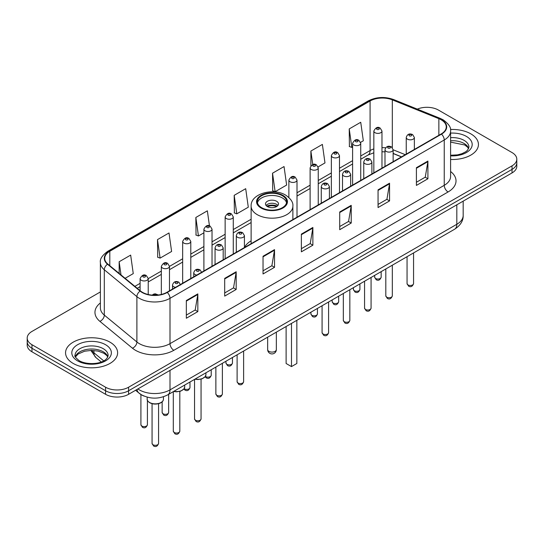 <?xml version="1.0" encoding="UTF-8"?>
<svg xmlns="http://www.w3.org/2000/svg" width="544" height="544" viewBox="0 0 544 544"><rect width="100%" height="100%" fill="white"/><g stroke="black" fill="none" stroke-linecap="round" stroke-linejoin="round"><path stroke-width="0.82" d="M251.124 240.774A28.744 16.592 0 0 0 244.433 247.486M401.445 156.903L393.135 153.544M144.208 396.134A16.266 9.391 180 0 1 139.624 393.604L135.578 390.272M100.382 291.931L31.967 331.432A16.266 9.391 0 0 0 27.2 338.076L27.2 345.161A16.266 9.391 0 0 0 31.967 351.798L105.584 394.305A16.266 9.391 0 0 0 128.595 394.305L512.033 172.931A16.266 9.391 0 0 0 516.8 166.287L516.8 162.744A16.266 9.391 0 0 1 512.033 169.388A16.266 9.391 0 0 0 516.8 162.744L516.8 159.202A16.266 9.391 0 0 0 512.033 152.558L438.416 110.058A16.266 9.391 0 0 0 417.296 109.12M27.2 338.076A16.266 9.391 0 0 0 31.967 344.719L105.584 387.219A16.266 9.391 0 0 0 128.595 387.219L128.595 390.762L512.033 169.388L128.595 390.762A16.266 9.391 0 0 1 105.584 390.762A16.266 9.391 0 0 0 128.595 390.762L128.595 394.305M31.967 344.719L31.967 348.262L105.584 390.762L31.967 348.262A16.266 9.391 0 0 1 27.2 341.618A16.266 9.391 0 0 0 31.967 348.262L31.967 351.798M470.818 133.851A26.03 15.028 0 0 0 450.473 129.492A26.03 15.028 0 0 1 470.818 133.851A26.03 15.028 0 0 1 478.441 144.48A26.03 15.028 0 0 0 470.818 133.851M109.997 342.169A26.03 15.028 0 0 0 81.627 338.912A26.03 15.028 0 0 0 65.559 352.798A26.03 15.028 0 0 0 73.182 363.426A26.03 15.028 0 0 0 101.551 366.683A26.03 15.028 0 0 0 117.62 352.798A26.03 15.028 0 0 0 109.997 342.169A26.03 15.028 0 0 0 81.627 338.912A26.03 15.028 0 0 0 65.559 352.798A26.03 15.028 0 0 0 73.182 363.426A26.03 15.028 0 0 0 101.551 366.683A26.03 15.028 0 0 0 117.62 352.798A26.03 15.028 0 0 0 109.997 342.169M441.177 119.796A17.354 10.016 180 0 1 446.257 126.881A17.354 10.016 180 0 1 441.177 133.967L166.94 292.291A17.354 10.016 180 0 1 140.454 290.958L107.862 264.085A17.354 10.016 180 0 1 104.72 258.332A17.354 10.016 180 0 1 109.8 251.253L370.083 100.98A17.354 10.016 180 0 1 392.312 99.858L438.858 118.674A17.354 10.016 180 0 1 441.177 119.796M441.483 119.619A17.789 10.268 0 0 0 439.11 118.47L392.557 99.647A17.789 10.268 0 0 0 369.777 100.803L109.494 251.076A17.789 10.268 0 0 0 107.501 264.228L140.094 291.101A17.789 10.268 0 0 0 167.246 292.468L441.483 134.144A17.789 10.268 0 0 0 441.483 119.619M186.34 300.533L186.34 318.24L197.839 311.596L197.839 293.889L186.34 300.533M186.34 315.098L195.201 309.985L197.798 294.474A4.338 2.502 -120 0 0 197.839 293.889M195.119 310.026L197.839 311.596M224.686 278.392L224.686 296.099L236.184 289.462L236.184 271.748L224.686 278.392M224.686 292.958L233.546 287.844L236.137 272.34A4.338 2.502 -120 0 0 236.184 271.748M233.464 287.892L236.184 289.462M263.031 256.251L263.031 273.965L274.53 267.322L274.53 249.614L263.031 256.251M263.031 270.824L271.884 265.71L274.482 250.199A4.338 2.502 -120 0 0 274.53 249.614M271.81 265.751L274.53 267.322M416.405 167.702L416.405 185.416L427.91 178.772L427.91 161.058L416.405 167.702M416.405 182.274L425.265 177.154L427.863 161.65A4.338 2.502 -120 0 0 427.91 161.058M425.184 177.201L427.91 178.772M378.06 189.842L378.06 207.55L389.565 200.913L389.565 183.199L378.06 189.842M378.06 204.408L386.92 199.294L389.518 183.79A4.338 2.502 -120 0 0 389.565 183.199M386.845 199.335L389.565 200.913M339.714 211.976L339.714 229.69L351.22 223.047L351.22 205.34L339.714 211.976M339.714 226.549L348.575 221.428L351.172 205.924A4.338 2.502 -120 0 0 351.22 205.34M348.5 221.476L351.22 223.047M301.369 234.117L301.369 251.824L312.875 245.188L312.875 227.474L301.369 234.117M301.369 248.683L310.23 243.569L312.827 228.065A4.338 2.502 -120 0 0 312.875 227.474M310.155 243.617L312.875 245.188M450.595 159.474A26.03 15.028 0 0 0 478.441 144.48A26.03 15.028 0 0 1 450.595 159.474M128.595 387.219L512.033 165.845A16.266 9.391 0 0 0 516.8 159.202M157.502 239.605L160.099 258.114L171.605 251.471L169.007 232.968L157.502 239.605L157.692 257.21M125.113 278.31L133.26 273.605L130.662 255.102L119.156 261.746L119.156 273.401M272.537 173.196L275.135 191.699L286.634 185.055L284.043 166.552L272.537 173.196L272.721 190.794M318.104 166.892L324.979 162.921L322.381 144.412L310.882 151.055L310.882 165.75M360.59 142.365L363.324 140.78L360.726 122.278L349.228 128.914L349.411 146.52M209.467 225.896L207.352 210.827L195.847 217.471L196.03 235.069M234.192 195.33L236.79 213.833L248.295 207.196L245.698 188.686L234.192 195.33L234.376 212.935M236.79 213.833L234.192 212.867M275.135 191.699L272.537 190.726M310.882 151.055L312.773 164.546M349.228 128.914L351.825 147.424L352.6 146.975M351.825 147.424L349.228 146.452M195.847 217.471L198.444 235.974L203.898 232.825M198.444 235.974L195.847 235.001M160.099 258.114L157.502 257.142M119.156 261.746L121.006 274.924M282.35 195.731A14.64 8.452 0 0 0 266.397 193.895A14.64 8.452 0 0 0 257.36 201.708A14.64 8.452 0 0 0 261.65 207.686A14.64 8.452 0 0 0 277.603 209.515A14.64 8.452 0 0 0 286.64 201.708A14.64 8.452 0 0 0 282.35 195.731M286.518 202.81A14.64 8.452 0 0 0 282.35 197.941A14.64 8.452 0 0 0 267.294 195.915A14.64 8.452 0 0 0 257.482 202.81M286.11 326.516L286.11 363.494L291.482 366.588L296.847 363.494L296.847 320.314M291.482 366.588L291.482 323.415M276.604 201.266A6.508 3.754 0 0 0 269.511 200.45A6.508 3.754 0 0 0 265.492 203.918A6.508 3.754 0 0 0 267.396 206.577A6.508 3.754 0 0 0 274.489 207.393A6.508 3.754 0 0 0 278.508 203.918A6.508 3.754 0 0 0 276.604 201.266M277.93 205.469A6.508 3.754 0 0 0 276.604 204.36A6.508 3.754 0 0 0 266.07 205.469M266.744 206.135A8.677 5.012 180 0 1 276.876 205.972L276.876 206.407M267.458 206.611A7.589 4.386 180 0 1 276.094 206.428L276.876 205.972M275.964 206.897L276.094 206.428M137.87 388.946A21.692 12.526 0 0 0 139.332 389.878A21.692 12.526 0 0 0 170.007 389.878L456.817 224.284A21.692 12.526 0 0 0 463.175 215.431C463.332 220.816 460.462 225.42 454.573 229.255L167.756 394.842A10.846 6.263 60 0 0 170.007 389.878L170.007 370.396M456.817 204.809L456.817 224.284A10.846 6.263 60 0 1 454.573 229.255M136.993 389.456A10.846 7.256 129.5 0 0 138.883 392.986L135.592 390.266M512.033 172.931L512.033 165.845M105.584 394.305L105.584 387.219M91.664 350.384A21.692 12.526 0 0 0 93.942 352.791L93.942 350.479M101.266 361.971L95.928 357.564A10.846 7.256 129.5 0 1 93.942 352.791L103.714 360.849M450.595 171.503A27.112 15.654 180 0 1 448.079 191.964L173.842 350.295A5.42 3.128 60 0 1 170.007 343.652L444.244 185.327A21.692 12.526 0 0 0 450.595 176.467L450.595 131.131A21.692 12.526 180 0 1 444.244 139.985A5.42 3.128 -120 0 0 441.483 134.144M173.842 350.295A27.112 15.654 180 0 1 135.497 350.295A27.112 15.654 180 0 1 132.457 348.208L99.865 321.334A27.112 15.654 180 0 1 100.382 302.96M139.332 343.652A21.692 12.526 0 0 0 170.007 343.652L170.007 298.316A21.692 12.526 180 0 1 136.898 296.643L104.305 269.77A21.692 12.526 180 0 1 100.382 262.589L100.382 307.924A21.692 12.526 0 0 0 104.305 315.105L136.898 341.986A21.692 12.526 0 0 0 139.332 343.652M450.595 131.131C451.316 127.745 448.827 123.964 443.122 119.796L440.266 118.408A5.42 2.536 112 0 0 439.11 118.47M440.266 118.408L393.72 99.593C384.737 96.41 376.21 96.873 368.138 100.973A5.42 3.128 60 0 1 369.777 100.803M109.494 251.076A5.42 3.128 -120 0 0 107.855 251.246C102.231 255.292 99.736 259.073 100.382 262.589M107.501 264.228A5.42 3.624 129.5 0 0 104.305 269.77L104.305 315.105A5.42 3.624 -50.5 0 1 99.865 321.334M393.72 99.593A5.42 2.536 112 0 0 392.557 99.647M140.094 291.101A5.42 3.624 129.5 0 0 136.898 296.643L136.898 341.986A5.42 3.624 -50.5 0 1 132.457 348.208M167.246 292.468A5.42 3.128 60 0 1 170.007 298.316L444.244 139.985L444.244 185.327A5.42 3.128 60 0 0 448.079 191.964M109.8 251.253L109.8 265.683M438.858 118.674L438.858 135.3M392.312 99.858L392.312 147.601M405.28 154.686L393.135 149.777M385.648 147.812A17.354 10.016 0 0 0 381.976 147.635M373.837 148.92A17.354 10.016 0 0 0 370.083 150.566L360.733 155.965M370.083 100.98L370.083 150.566A9.758 5.637 60 0 1 368.064 155.033L360.733 159.27M352.6 160.664L339.49 168.232M331.357 172.931L318.247 180.499M310.114 185.191L297.004 192.76M251.124 219.252L233.274 229.554M225.141 234.253L212.031 241.822M203.898 246.514L190.788 254.082M182.655 258.781L169.47 266.39M161.337 271.089L148.226 278.657M140.094 283.349L134.878 286.362M401.56 156.835L394.25 153.877A9.758 4.57 -68 0 1 393.135 152.925M301.369 234.675L312.827 228.065M339.714 212.541L351.172 205.924M378.06 190.4L389.518 183.79M416.405 168.266L427.863 161.65M263.031 256.816L274.482 250.199M224.686 278.956L236.137 272.34M186.34 301.09L197.798 294.474M468.663 148.498A16.531 9.54 0 0 0 464.1 143.487A16.531 9.54 0 0 0 450.595 140.753M450.595 155.251L457.456 154.884L461.951 153.7L465.875 151.694L467.582 150.185L468.942 147.138A16.531 9.54 0 0 0 464.1 140.386A16.531 9.54 0 0 0 450.595 137.652M450.595 155.856A19.781 11.424 0 0 0 470.322 149.328A19.781 11.424 0 0 0 466.398 136.401A19.781 11.424 0 0 0 450.595 133.11M261.072 208.012A15.456 8.922 0 0 0 282.928 208.012A15.456 8.922 0 0 0 282.928 195.398A15.456 8.922 0 0 0 261.072 195.398A15.456 8.922 0 0 0 261.072 208.012M292.876 219.586L292.876 206.135A20.876 12.056 180 0 1 279.99 217.267A20.876 12.056 180 0 1 257.237 214.656A20.876 12.056 180 0 1 251.124 206.135L251.124 243.692M268.933 351.363A4.338 2.502 180 0 1 267.662 349.588A4.338 4.338 0 0 0 274.169 353.348A4.338 4.338 0 0 0 276.338 349.588A4.338 2.502 180 0 1 275.067 351.363A4.338 2.502 180 0 1 268.933 351.363M107.841 356.816A16.531 9.54 0 0 0 103.278 351.805A16.531 9.54 0 0 0 86.686 349.438A16.531 9.54 0 0 0 75.337 356.816M103.278 348.704A16.531 9.54 0 0 0 85.265 346.637A16.531 9.54 0 0 0 75.058 355.456C74.195 355.966 75.582 357.721 79.227 360.713C87.727 365.677 106.617 364.296 108.12 355.456A16.531 9.54 0 0 0 103.278 348.704M77.602 360.876A19.781 11.424 0 0 0 105.577 360.876A19.781 11.424 0 0 0 105.577 344.719A19.781 11.424 0 0 0 77.602 344.719A19.781 11.424 0 0 0 77.602 360.876M413.562 283.594C412.488 286.525 410.829 287.382 408.571 286.164L407.055 283.594A3.25 1.877 0 0 0 408.007 284.927A3.25 1.877 0 0 0 411.55 285.335A3.25 1.877 0 0 0 413.562 283.594L413.562 252.933M407.429 139.142A4.066 2.346 180 0 1 406.239 137.482C407.279 134.15 409.408 133.178 412.624 134.586L414.372 137.482A4.066 2.346 180 0 1 411.862 139.652A4.066 2.346 180 0 1 407.429 139.142M411.264 134.715A1.353 0.782 0 0 0 409.346 134.715A1.353 0.782 0 0 0 409.346 135.823A1.353 0.782 0 0 0 411.264 135.823A1.353 0.782 0 0 0 411.264 134.715M392.319 295.861C391.245 298.785 389.586 299.642 387.328 298.432L385.812 295.861A3.25 1.877 0 0 0 386.764 297.187A3.25 1.877 0 0 0 390.313 297.595A3.25 1.877 0 0 0 392.319 295.861L392.319 265.193M386.192 151.409A4.066 2.346 180 0 1 384.996 149.75C386.036 146.411 388.164 145.445 391.381 146.846L393.135 149.75A4.066 2.346 180 0 1 390.619 151.919A4.066 2.346 180 0 1 386.192 151.409M390.021 146.982A1.353 0.782 0 0 0 388.103 146.982A1.353 0.782 0 0 0 388.103 148.09A1.353 0.782 0 0 0 390.021 148.09A1.353 0.782 0 0 0 390.021 146.982M371.076 308.122C370.002 311.052 368.342 311.909 366.085 310.692L364.568 308.122A3.25 1.877 0 0 0 365.52 309.454A3.25 1.877 0 0 0 369.07 309.862A3.25 1.877 0 0 0 371.076 308.122L371.076 277.46M364.949 163.676A4.066 2.346 180 0 1 363.752 162.01C364.793 158.678 366.921 157.706 370.138 159.113L371.892 162.01A4.066 2.346 180 0 1 369.376 164.179A4.066 2.346 180 0 1 364.949 163.676M368.778 159.242A1.353 0.782 0 0 0 366.867 159.242A1.353 0.782 0 0 0 366.867 160.351A1.353 0.782 0 0 0 368.778 160.351A1.353 0.782 0 0 0 368.778 159.242M349.833 320.389C348.765 323.313 347.099 324.17 344.842 322.959L343.325 320.389A3.25 1.877 0 0 0 344.277 321.715A3.25 1.877 0 0 0 347.827 322.123A3.25 1.877 0 0 0 349.833 320.389L349.833 289.721M343.706 175.936A4.066 2.346 180 0 1 342.509 174.277C343.55 170.938 345.678 169.973 348.894 171.374L350.649 174.277A4.066 2.346 180 0 1 348.133 176.446A4.066 2.346 180 0 1 343.706 175.936M347.541 171.51A1.353 0.782 0 0 0 345.624 171.51A1.353 0.782 0 0 0 345.624 172.618A1.353 0.782 0 0 0 347.541 172.618A1.353 0.782 0 0 0 347.541 171.51M328.59 332.656C327.522 335.58 325.856 336.437 323.598 335.22L322.082 332.656A3.25 1.877 0 0 0 323.034 333.982A3.25 1.877 0 0 0 326.584 334.39A3.25 1.877 0 0 0 328.59 332.656L328.59 301.988M322.463 188.204A4.066 2.346 180 0 1 321.273 186.544C322.306 183.206 324.435 182.24 327.651 183.641L329.406 186.544A4.066 2.346 180 0 1 326.896 188.714A4.066 2.346 180 0 1 322.463 188.204M326.298 183.777A1.353 0.782 0 0 0 324.38 183.777A1.353 0.782 0 0 0 324.38 184.878A1.353 0.782 0 0 0 326.298 184.878A1.353 0.782 0 0 0 326.298 183.777M243.617 381.711C242.549 384.635 240.883 385.492 238.626 384.282L237.109 381.711A3.25 1.877 0 0 0 238.068 383.037A3.25 1.877 0 0 0 241.611 383.445A3.25 1.877 0 0 0 243.617 381.711L243.617 351.043M237.49 237.259A4.066 2.346 180 0 1 236.3 235.6C237.34 232.261 239.469 231.295 242.678 232.696L244.433 235.6A4.066 2.346 180 0 1 241.924 237.769A4.066 2.346 180 0 1 237.49 237.259M241.325 232.832A1.353 0.782 0 0 0 239.408 232.832A1.353 0.782 0 0 0 239.408 233.94A1.353 0.782 0 0 0 241.325 233.94A1.353 0.782 0 0 0 241.325 232.832M222.374 393.978C221.306 396.902 219.64 397.759 217.382 396.542L215.873 393.978A3.25 1.877 0 0 0 216.825 395.304A3.25 1.877 0 0 0 220.368 395.712A3.25 1.877 0 0 0 222.374 393.978L222.374 363.31M216.247 249.526A4.066 2.346 180 0 1 215.057 247.86C216.097 244.528 218.226 243.562 221.435 244.963L223.19 247.86A4.066 2.346 180 0 1 220.68 250.036A4.066 2.346 180 0 1 216.247 249.526M220.082 245.099A1.353 0.782 0 0 0 218.164 245.099A1.353 0.782 0 0 0 218.164 246.201A1.353 0.782 0 0 0 220.082 246.201A1.353 0.782 0 0 0 220.082 245.099M201.056 418.9C199.988 421.831 198.322 422.688 196.064 421.471L194.548 418.9A3.25 1.877 0 0 0 195.5 420.233A3.25 1.877 0 0 0 199.05 420.641A3.25 1.877 0 0 0 201.056 418.9L201.056 379.148M196.778 275.06A4.066 2.346 180 0 1 194.929 274.448A4.066 2.346 180 0 1 193.739 272.789C194.779 269.457 196.901 268.484 200.117 269.892L201.872 272.789M198.764 270.021A1.353 0.782 0 0 0 196.846 270.021A1.353 0.782 0 0 0 196.846 271.13A1.353 0.782 0 0 0 198.764 271.13A1.353 0.782 0 0 0 198.764 270.021M195.106 379.059A8.133 4.699 0 0 0 205.938 374.626L205.938 372.803M179.812 431.168C178.745 434.092 177.079 434.948 174.821 433.738L173.305 431.168A3.25 1.877 0 0 0 174.264 432.494A3.25 1.877 0 0 0 177.806 432.902A3.25 1.877 0 0 0 179.812 431.168L179.812 391.415M175.542 287.327A4.066 2.346 180 0 1 173.686 286.715A4.066 2.346 180 0 1 172.496 285.056C173.536 281.717 175.658 280.752 178.874 282.152L180.628 285.056M177.521 282.288A1.353 0.782 0 0 0 175.603 282.288A1.353 0.782 0 0 0 175.603 283.397A1.353 0.782 0 0 0 177.521 283.397A1.353 0.782 0 0 0 177.521 282.288M173.862 391.32A8.133 4.699 0 0 0 184.695 386.893L184.695 385.064M163.452 399.153C163.384 400.996 162.064 402.404 159.494 403.396C155.917 404.478 152.646 404.253 149.682 402.723C147.73 401.254 146.9 400.064 147.186 399.153A8.133 4.699 0 0 0 149.566 402.478A8.133 4.699 0 0 0 158.433 403.492A8.133 4.699 0 0 0 163.452 399.153L163.452 396.76M158.569 443.428C157.502 446.359 155.836 447.216 153.578 445.998L152.062 443.428A3.25 1.877 0 0 0 153.02 444.761A3.25 1.877 0 0 0 156.563 445.169A3.25 1.877 0 0 0 158.569 443.428L158.569 403.675M156.672 295.161A1.353 0.782 0 0 0 156.278 294.549A1.353 0.782 0 0 0 154.707 294.406A1.353 0.782 0 0 0 153.979 295.222M375.605 278.48A3.25 1.877 0 0 0 379.154 278.888A3.25 1.877 0 0 0 381.16 277.154C380.086 280.078 378.427 280.935 376.169 279.725L374.653 277.154A3.25 1.877 0 0 0 375.605 278.48M381.976 168.144L381.976 131.043A4.066 2.346 180 0 1 379.46 133.212A4.066 2.346 180 0 1 375.034 132.702A4.066 2.346 180 0 1 373.837 131.043L373.837 172.842M376.951 129.384A1.353 0.782 0 0 0 378.869 129.384A1.353 0.782 0 0 0 378.869 128.275A1.353 0.782 0 0 0 376.951 128.275A1.353 0.782 0 0 0 376.951 129.384M354.362 290.748A3.25 1.877 0 0 0 357.911 291.156A3.25 1.877 0 0 0 359.917 289.422C358.85 292.346 357.184 293.202 354.926 291.985L353.41 289.422A3.25 1.877 0 0 0 354.362 290.748M360.733 180.411L360.733 143.303A4.066 2.346 180 0 1 358.217 145.472A4.066 2.346 180 0 1 353.79 144.969A4.066 2.346 180 0 1 352.6 143.303L352.6 185.103M355.708 141.644A1.353 0.782 0 0 0 357.626 141.644A1.353 0.782 0 0 0 357.626 140.536A1.353 0.782 0 0 0 355.708 140.536A1.353 0.782 0 0 0 355.708 141.644M333.118 303.008A3.25 1.877 0 0 0 336.668 303.416A3.25 1.877 0 0 0 338.674 301.682C337.606 304.606 335.94 305.463 333.683 304.252L332.166 301.682A3.25 1.877 0 0 0 333.118 303.008M339.49 192.671L339.49 155.57A4.066 2.346 180 0 1 336.981 157.74A4.066 2.346 180 0 1 332.547 157.23A4.066 2.346 180 0 1 331.357 155.57L331.357 197.37M334.465 153.911A1.353 0.782 0 0 0 336.382 153.911A1.353 0.782 0 0 0 336.382 152.803A1.353 0.782 0 0 0 334.465 152.803A1.353 0.782 0 0 0 334.465 153.911M311.875 315.275A3.25 1.877 0 0 0 315.425 315.683A3.25 1.877 0 0 0 317.431 313.949C316.363 316.873 314.697 317.73 312.44 316.52L310.923 313.949A3.25 1.877 0 0 0 311.875 315.275M318.247 204.938L318.247 167.838A4.066 2.346 180 0 1 315.738 170.007A4.066 2.346 180 0 1 311.304 169.497A4.066 2.346 180 0 1 310.114 167.838L310.114 209.63M313.222 166.172A1.353 0.782 0 0 0 315.139 166.172A1.353 0.782 0 0 0 315.139 165.07A1.353 0.782 0 0 0 313.222 165.07A1.353 0.782 0 0 0 313.222 166.172M297.004 217.199L297.004 180.098A4.066 2.346 180 0 1 294.494 182.267A4.066 2.346 180 0 1 290.061 181.757A4.066 2.346 180 0 1 288.871 180.098L288.871 197.499M291.978 178.439A1.353 0.782 0 0 0 293.896 178.439A1.353 0.782 0 0 0 293.896 177.33A1.353 0.782 0 0 0 291.978 177.33A1.353 0.782 0 0 0 291.978 178.439M226.909 364.33A3.25 1.877 0 0 0 230.452 364.738A3.25 1.877 0 0 0 232.465 363.004C231.39 365.928 229.724 366.785 227.467 365.575L225.957 363.004A3.25 1.877 0 0 0 226.909 364.33M233.274 253.994L233.274 216.893A4.066 2.346 180 0 1 230.765 219.062A4.066 2.346 180 0 1 226.331 218.552A4.066 2.346 180 0 1 225.141 216.893L225.141 258.692M228.249 215.234A1.353 0.782 0 0 0 230.166 215.234A1.353 0.782 0 0 0 230.166 214.125A1.353 0.782 0 0 0 228.249 214.125A1.353 0.782 0 0 0 228.249 215.234M205.394 376.421A3.25 1.877 0 0 0 205.666 376.598A3.25 1.877 0 0 0 209.209 377.006A3.25 1.877 0 0 0 211.222 375.272C210.147 378.196 208.481 379.052 206.224 377.835L205.136 376.781M212.031 266.261L212.031 229.16A4.066 2.346 180 0 1 209.522 231.329A4.066 2.346 180 0 1 205.088 230.819A4.066 2.346 180 0 1 203.898 229.16L203.898 270.953M207.006 227.494A1.353 0.782 0 0 0 208.923 227.494A1.353 0.782 0 0 0 208.923 226.392A1.353 0.782 0 0 0 207.006 226.392A1.353 0.782 0 0 0 207.006 227.494M184.151 388.681A3.25 1.877 0 0 0 184.423 388.865A3.25 1.877 0 0 0 187.966 389.266A3.25 1.877 0 0 0 189.978 387.532C188.904 390.463 187.238 391.313 184.98 390.102L183.892 389.048M190.788 278.521L190.788 241.42A4.066 2.346 180 0 1 188.278 243.59A4.066 2.346 180 0 1 183.845 243.08A4.066 2.346 180 0 1 182.655 241.42L182.655 283.22M185.762 239.761A1.353 0.782 0 0 0 187.68 239.761A1.353 0.782 0 0 0 187.68 238.653A1.353 0.782 0 0 0 185.762 238.653A1.353 0.782 0 0 0 185.762 239.761M163.105 413.787A3.25 1.877 0 0 0 166.648 414.195A3.25 1.877 0 0 0 168.654 412.461C167.586 415.385 165.92 416.242 163.662 415.031L162.146 412.461A3.25 1.877 0 0 0 163.105 413.787M169.47 290.829L169.47 266.349A4.066 2.346 180 0 1 166.96 268.518A4.066 2.346 180 0 1 162.527 268.008A4.066 2.346 180 0 1 161.337 266.349L161.337 294.46M164.444 264.69A1.353 0.782 0 0 0 166.362 264.69A1.353 0.782 0 0 0 166.362 263.582A1.353 0.782 0 0 0 164.444 263.582A1.353 0.782 0 0 0 164.444 264.69M141.862 426.054A3.25 1.877 0 0 0 145.404 426.462A3.25 1.877 0 0 0 147.41 424.728C146.343 427.652 144.677 428.509 142.419 427.292L140.91 424.728A3.25 1.877 0 0 0 141.862 426.054M148.226 294.515L148.226 278.61A4.066 2.346 180 0 1 145.717 280.779A4.066 2.346 180 0 1 141.284 280.276A4.066 2.346 180 0 1 140.094 278.61L140.094 290.659M143.201 276.95A1.353 0.782 0 0 0 145.119 276.95A1.353 0.782 0 0 0 145.119 275.849A1.353 0.782 0 0 0 143.201 275.849A1.353 0.782 0 0 0 143.201 276.95M167.756 394.842C159.032 399.228 150.3 399.228 141.576 394.842L138.883 392.986M463.175 215.431L463.175 201.137M95.928 357.564L90.834 350.397M368.138 100.973L107.855 251.246M394.25 153.877L393.135 153.456M384.996 151.851L381.976 151.762M373.837 152.782L368.064 155.033M352.6 163.968L339.49 171.537M331.357 176.229L318.247 183.797M310.114 188.496L297.004 196.064M251.124 222.55L233.274 232.852M225.141 237.551L212.031 245.12M203.898 249.818L190.788 257.387M182.655 262.079L169.47 269.695M161.337 274.387L148.226 281.955M140.094 286.654L137.238 288.306M468.581 148.689L467.582 147.193L464.773 144.976L450.595 142.12M292.876 206.135C293.338 202.456 290.924 198.791 285.641 195.126C273.333 187.51 250.396 193.623 251.124 206.135M276.338 332.153L276.338 349.588M267.662 337.164L267.662 349.588M107.766 357.007L106.767 355.504L103.952 353.294L98.138 351.104L91.576 350.384L84.585 351.213L78.057 354.049L75.419 357.007M407.055 283.594L407.055 256.686M406.239 154.136L406.239 137.482M414.372 149.437L414.372 137.482M385.812 295.861L385.812 268.954M384.996 166.396L384.996 149.75M393.135 161.704L393.135 149.75M364.568 308.122L364.568 281.214M363.752 178.663L363.752 162.01M371.892 173.964L371.892 162.01M343.325 320.389L343.325 293.481M342.509 190.924L342.509 174.277M350.649 186.232L350.649 174.277M322.082 332.656L322.082 305.742M321.273 203.191L321.273 186.544M329.406 198.492L329.406 186.544M237.109 381.711L237.109 354.804M236.3 252.246L236.3 235.6M244.433 247.554L244.433 235.6M215.873 393.978L215.873 367.064M215.057 264.513L215.057 247.86M223.19 259.814L223.19 247.86M194.548 418.9L194.548 379.379M193.739 276.821L193.739 272.789M205.938 374.626L205.21 376.686L201.98 378.862L197.832 379.549L194.827 379.216M173.305 431.168L173.305 391.639M172.496 289.088L172.496 285.056M184.695 386.893L183.967 388.946L180.737 391.129L176.589 391.816L173.584 391.483M152.062 443.428L152.062 403.675M147.186 399.153L147.186 397.147M152.123 295.12L153.83 294.052L155.305 293.828L158.392 294.998M381.16 277.154L381.16 271.64M381.976 131.043L380.222 128.139C377.862 126.439 375.734 127.405 373.837 131.043M374.653 277.154L374.653 275.393M359.917 289.422L359.917 283.9M360.733 143.303L358.979 140.406C356.619 138.7 354.491 139.665 352.6 143.303M353.41 289.422L353.41 287.66M338.674 301.682L338.674 296.167M339.49 155.57L337.736 152.667C335.376 150.967 333.248 151.932 331.357 155.57M332.166 301.682L332.166 299.921M317.431 313.949L317.431 308.428M318.247 167.838L316.492 164.934C314.133 163.227 312.004 164.2 310.114 167.838M310.923 313.949L310.923 312.188M297.004 180.098L295.249 177.194C292.89 175.494 290.761 176.46 288.871 180.098M232.465 363.004L232.465 357.49M233.274 216.893L231.52 213.989C229.16 212.289 227.038 213.255 225.141 216.893M225.957 363.004L225.957 361.243M211.222 375.272L211.222 369.75M212.031 229.16L210.276 226.256C207.917 224.55 205.795 225.522 203.898 229.16M189.978 387.532L189.978 382.017M190.788 241.42L189.033 238.517C186.68 236.817 184.552 237.782 182.655 241.42M168.654 412.461L168.654 394.325M169.47 266.349L167.715 263.446C165.356 261.746 163.234 262.711 161.337 266.349M162.146 412.461L162.146 401.853M147.41 424.728L147.41 400.33M148.226 278.61L146.472 275.713C144.112 274.006 141.991 274.978 140.094 278.61M140.91 424.728L140.91 394.529"/></g></svg>
